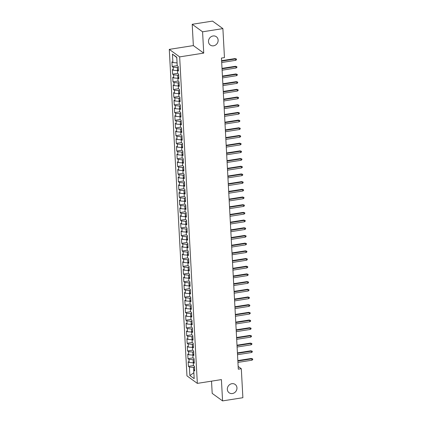<?xml version="1.0" encoding="UTF-8"?>
<svg xmlns="http://www.w3.org/2000/svg" width="422" height="422" viewBox="0 0 422 422"><rect width="100%" height="100%" fill="white"/><g stroke="black" fill="none" stroke-linecap="round" stroke-linejoin="round"><path stroke-width="0.63" d="M231.878 383.693A5.148 4.642 -54.1 0 1 235.165 384.447A5.148 4.642 -54.1 0 1 236.737 389.67A5.148 4.642 -54.1 0 1 232.411 393.536A5.148 4.642 -54.1 0 1 229.13 392.782A5.148 4.642 -54.1 0 1 227.553 387.565A5.148 4.642 -54.1 0 1 231.878 383.693M213.047 35.975A5.148 4.642 -54.1 0 1 216.333 36.725A5.148 4.642 -54.1 0 1 217.905 41.947A5.148 4.642 -54.1 0 1 213.579 45.813A5.148 4.642 -54.1 0 1 210.298 45.064A5.148 4.642 -54.1 0 1 208.721 39.842A5.148 4.642 -54.1 0 1 213.047 35.975M211.527 381.15L212.192 393.388L222.568 400.9L242.882 397.709L241.31 368.717L238.15 366.433M169.28 49.374L186.962 375.87L197.338 383.382L179.656 56.886L169.28 49.374L193.355 45.592L203.731 53.103L202.576 31.803L192.205 24.291L193.355 45.592M192.205 24.291L212.519 21.1L222.89 28.612L202.576 31.803M176.781 57.545L172.445 54.106L172.904 62.561L171.907 61.844L172.16 66.454L173.152 67.177L173.321 70.252L172.324 69.53L172.577 74.145L173.569 74.863L173.737 77.943L172.74 77.221L172.988 81.836L173.985 82.554L174.154 85.629L173.157 84.912L173.405 89.522L174.402 90.245L174.571 93.32L173.574 92.597L173.822 97.213L174.819 97.936L174.988 101.011L173.991 100.288L174.239 104.904L175.235 105.621L175.404 108.702L174.407 107.979L174.655 112.595L175.652 113.312L175.821 116.388L174.824 115.67L175.072 120.281L176.069 121.003L176.232 124.079L175.241 123.356L175.489 127.971L176.486 128.694L176.649 131.769L175.657 131.047L175.905 135.662L176.902 136.38L177.066 139.455L176.074 138.738L176.322 143.353L177.319 144.071L177.483 147.146L176.491 146.429L176.739 151.039L177.736 151.762L177.899 154.837L176.908 154.114L177.156 158.73L178.153 159.453L178.316 162.528L177.324 161.805L177.572 166.421L178.569 167.138L178.733 170.214L177.736 169.496L177.989 174.107L178.986 174.829L179.15 177.905L178.153 177.187L178.406 181.798L179.397 182.52L179.566 185.596L178.569 184.873L178.822 189.489L179.814 190.211L179.983 193.287L178.986 192.564L179.239 197.179L180.231 197.897L180.4 200.972L179.403 200.255L179.656 204.865L180.648 205.588L180.816 208.663L179.819 207.94L180.073 212.556L181.064 213.279L181.233 216.354L180.236 215.631L180.489 220.247L181.481 220.964L181.65 224.045L180.653 223.322L180.901 227.938L181.898 228.655L182.067 231.731L181.07 231.013L181.318 235.624L182.315 236.346L182.483 239.422L181.486 238.699L181.734 243.315L182.731 244.037L182.9 247.113L181.903 246.39L182.151 251.006L183.148 251.723L183.317 254.798L182.32 254.081L182.568 258.697L183.565 259.414L183.734 262.489L182.737 261.772L182.984 266.382L183.981 267.105L184.145 270.18L183.153 269.458L183.401 274.073L184.398 274.796L184.562 277.871L183.57 277.148L183.818 281.764L184.815 282.482L184.978 285.557L183.987 284.839L184.235 289.45L185.232 290.172L185.395 293.248L184.403 292.53L184.651 297.141L185.648 297.863L185.812 300.939L184.82 300.216L185.068 304.832L186.065 305.554L186.229 308.63L185.237 307.907L185.485 312.523L186.482 313.24L186.645 316.315L185.648 315.598L185.902 320.208L186.899 320.931L187.062 324.006L186.065 323.284L186.318 327.899L187.315 328.622L187.479 331.697L186.482 330.975L186.735 335.59L187.727 336.308L187.895 339.388L186.899 338.666L187.152 343.281L188.143 343.999L188.312 347.074L187.315 346.356L187.568 350.967L188.56 351.69L188.729 354.765L187.732 354.042L187.985 358.658L188.977 359.38L189.146 362.456L188.149 361.733L188.402 366.349L193.461 365.552M172.445 54.106L176.765 57.228L177.219 65.69L178.216 66.407L178.469 71.023L177.472 70.3L177.636 73.375L178.633 74.098L178.881 78.714L177.889 77.991L178.052 81.066L179.049 81.789L179.297 86.399L178.306 85.682L178.469 88.757L179.466 89.48L179.714 94.09L178.722 93.373L178.886 96.448L179.883 97.165L180.131 101.781L179.139 101.058L179.303 104.134L180.299 104.856L180.547 109.472L179.556 108.749L179.719 111.825L180.716 112.547L180.964 117.158L179.972 116.44L180.136 119.516L181.133 120.233L181.381 124.849L180.384 124.126L180.553 127.207L181.55 127.924L181.798 132.54L180.801 131.817L180.969 134.892L181.966 135.615L182.214 140.231L181.217 139.508L181.386 142.583L182.383 143.306L182.631 147.916L181.634 147.199L181.803 150.274L182.8 150.992L183.048 155.607L182.051 154.885L182.22 157.965L183.217 158.683L183.464 163.298L182.468 162.575L182.636 165.651L183.628 166.373L183.881 170.984L182.884 170.266L183.053 173.342L184.045 174.064L184.298 178.675L183.301 177.957L183.47 181.033L184.461 181.75L184.715 186.366L183.718 185.643L183.887 188.718L184.878 189.441L185.131 194.057L184.134 193.334L184.303 196.409L185.295 197.132L185.548 201.742L184.551 201.025L184.72 204.1L185.712 204.823L185.965 209.433L184.968 208.716L185.131 211.791L186.128 212.509L186.382 217.124L185.385 216.402L185.548 219.477L186.545 220.2L186.793 224.815L185.801 224.093L185.965 227.168L186.962 227.891L187.21 232.501L186.218 231.783L186.382 234.859L187.379 235.576L187.626 240.192L186.635 239.474L186.798 242.55L187.795 243.267L188.043 247.883L187.052 247.16L187.215 250.235L188.212 250.958L188.46 255.574L187.468 254.851L187.632 257.926L188.629 258.649L188.877 263.259L187.885 262.542L188.048 265.617L189.045 266.335L189.293 270.95L188.296 270.228L188.465 273.308L189.462 274.026L189.71 278.641L188.713 277.919L188.882 280.994L189.879 281.717L190.127 286.332L189.13 285.61L189.299 288.685L190.296 289.408L190.544 294.018L189.547 293.301L189.715 296.376L190.712 297.093L190.96 301.709L189.963 300.986L190.132 304.062L191.129 304.784L191.377 309.4L190.38 308.677L190.549 311.752L191.541 312.475L191.794 317.086L190.797 316.368L190.966 319.443L191.957 320.166L192.21 324.776L191.213 324.059L191.382 327.134L192.374 327.852L192.627 332.467L191.63 331.745L191.799 334.82L192.791 335.543L193.044 340.158L192.047 339.436L192.216 342.511L193.207 343.234L193.461 347.844L192.464 347.127L192.632 350.202L193.624 350.919L193.877 355.535L192.88 354.818L193.044 357.893L194.041 358.61L194.294 363.226L193.297 362.503L193.461 365.579L194.458 366.301L194.706 370.917L193.714 370.194L194.173 378.65L189.853 375.527L189.394 367.066L188.402 366.349M222.89 28.612L224.462 57.598L221.455 58.072L238.303 369.192L241.31 368.717M193.313 362.788L193.107 359.718L194.094 359.565M189.146 362.456L193.276 362.793M188.977 359.38L193.107 359.718M193.714 370.194L194.637 369.566M192.896 355.097L192.696 352.027L193.677 351.874M188.729 354.765L192.859 355.102M188.56 351.69L192.696 352.027M193.297 362.503L194.22 361.876M192.479 347.411L192.279 344.336L193.26 344.183M188.312 347.074L192.443 347.417M188.143 343.999L192.279 344.336M192.88 354.818L193.803 354.19M192.063 339.721L191.862 336.651L192.843 336.492M187.895 339.388L192.026 339.726M187.727 336.308L191.862 336.651M192.464 347.127L193.387 346.499M191.646 332.03L191.446 328.96L192.427 328.807M187.479 331.697L191.609 332.035M187.315 328.622L191.446 328.96M192.047 339.436L192.97 338.808M191.229 324.339L191.029 321.269L192.01 321.116M187.062 324.006L191.192 324.344M186.899 320.931L191.029 321.269M191.63 331.745L192.553 331.117M190.813 316.653L190.612 313.583L191.593 313.425M186.645 316.315L190.776 316.658M186.482 313.24L190.612 313.583M191.213 324.059L192.137 323.431M190.396 308.962L190.195 305.892L191.177 305.739M186.229 308.63L190.359 308.967M186.065 305.554L190.195 305.892M190.797 316.368L191.72 315.74M189.979 301.271L189.779 298.201L190.76 298.048M185.812 300.939L189.942 301.276M185.648 297.863L189.779 298.201M190.38 308.677L191.303 308.049M189.562 293.58L189.362 290.51L190.343 290.357M185.395 293.248L189.525 293.585M185.232 290.172L189.362 290.51M189.963 300.986L190.886 300.358M189.146 285.894L188.945 282.824L189.926 282.666M184.978 285.557L189.114 285.9M184.815 282.482L188.945 282.824M189.547 293.301L190.47 292.673M188.729 278.203L188.528 275.133L189.515 274.98M184.562 277.871L188.697 278.209M184.398 274.796L188.528 275.133M189.13 285.61L190.053 284.982M188.312 270.513L188.112 267.442L189.098 267.29M184.145 270.18L188.281 270.518M183.981 267.105L188.112 267.442M188.713 277.919L189.636 277.291M187.895 262.822L187.695 259.752L188.681 259.599M183.734 262.489L187.864 262.832M183.565 259.414L187.695 259.752M188.296 270.228L189.22 269.6M187.479 255.136L187.278 252.066L188.265 251.908M183.317 254.798L187.447 255.141M183.148 251.723L187.278 252.066M187.885 262.542L188.803 261.914M187.067 247.445L186.862 244.375L187.848 244.222M182.9 247.113L187.03 247.45M182.731 244.037L186.862 244.375M187.468 254.851L188.386 254.223M186.651 239.754L186.445 236.684L187.431 236.531M182.483 239.422L186.614 239.759M182.315 236.346L186.445 236.684M187.052 247.16L187.969 246.532M186.234 232.068L186.028 228.993L187.015 228.84M182.067 231.731L186.197 232.074M181.898 228.655L186.028 228.993M186.635 239.474L187.558 238.847M185.817 224.377L185.611 221.307L186.598 221.149M181.65 224.045L185.78 224.383M181.481 220.964L185.611 221.307M186.218 231.783L187.141 231.156M185.4 216.686L185.195 213.616L186.181 213.463M181.233 216.354L185.363 216.692M181.064 213.279L185.195 213.616M185.801 224.093L186.724 223.465M184.984 208.995L184.778 205.925L185.764 205.772M180.816 208.663L184.947 209.001M180.648 205.588L184.778 205.925M185.385 216.402L186.308 215.774M184.567 201.31L184.367 198.24L185.348 198.082M180.4 200.972L184.53 201.315M180.231 197.897L184.367 198.24M184.968 208.716L185.891 208.088M184.15 193.619L183.95 190.549L184.931 190.396M179.983 193.287L184.113 193.624M179.814 190.211L183.95 190.549M184.551 201.025L185.474 200.397M183.734 185.928L183.533 182.858L184.514 182.705M179.566 185.596L183.697 185.933M179.397 182.52L183.533 182.858M184.134 193.334L185.058 192.706M183.317 178.237L183.116 175.167L184.097 175.014M179.15 177.905L183.28 178.242M178.986 174.829L183.116 175.167M183.718 185.643L184.641 185.015M182.9 170.551L182.7 167.481L183.681 167.323M178.733 170.214L182.863 170.557M178.569 167.138L182.7 167.481M183.301 177.957L184.224 177.33M182.483 162.86L182.283 159.79L183.264 159.637M178.316 162.528L182.446 162.866M178.153 159.453L182.283 159.79M182.884 170.266L183.807 169.639M182.067 155.169L181.866 152.099L182.847 151.946M177.899 154.837L182.03 155.175M177.736 151.762L181.866 152.099M182.468 162.575L183.391 161.948M181.65 147.478L181.449 144.408L182.431 144.255M177.483 147.146L181.613 147.484M177.319 144.071L181.449 144.408M182.051 154.885L182.974 154.257M181.233 139.793L181.033 136.723L182.014 136.564M177.066 139.455L181.202 139.798M176.902 136.38L181.033 136.723M181.634 147.199L182.557 146.571M180.816 132.102L180.616 129.032L181.602 128.879M176.649 131.769L180.785 132.107M176.486 128.694L180.616 129.032M181.217 139.508L182.14 138.88M180.4 124.411L180.199 121.341L181.186 121.188M176.232 124.079L180.368 124.416M176.069 121.003L180.199 121.341M180.801 131.817L181.724 131.189M179.983 116.72L179.783 113.65L180.769 113.497M175.821 116.388L179.951 116.73M175.652 113.312L179.783 113.65M180.384 124.126L181.307 123.504M179.566 109.034L179.366 105.964L180.352 105.806M175.404 108.702L179.535 109.04M175.235 105.621L179.366 105.964M179.972 116.44L180.89 115.813M179.155 101.343L178.949 98.273L179.936 98.12M174.988 101.011L179.118 101.349M174.819 97.936L178.949 98.273M179.556 108.749L180.474 108.122M178.738 93.652L178.532 90.582L179.519 90.429M174.571 93.32L178.701 93.658M174.402 90.245L178.532 90.582M179.139 101.058L180.057 100.431M178.321 85.967L178.116 82.897L179.102 82.738M174.154 85.629L178.284 85.972M173.985 82.554L178.116 82.897M178.722 93.373L179.645 92.745M177.905 78.276L177.699 75.206L178.685 75.047M173.737 77.943L177.868 78.281M173.569 74.863L177.699 75.206M178.306 85.682L179.229 85.054M177.488 70.585L177.282 67.515L178.269 67.362M173.321 70.252L177.451 70.59M173.152 67.177L177.282 67.515M177.889 77.991L178.812 77.363M177.071 62.894L176.744 57.519M172.904 62.561L177.034 62.899M177.472 70.3L178.395 69.672M203.731 53.103L179.656 56.886M222.568 400.9L221.413 379.6L197.338 383.382M194.51 367.251L193.524 367.409L193.819 372.79L189.853 375.527M189.394 367.066L193.524 367.409M172.16 66.454L177.219 65.658M172.577 74.145L177.636 73.349M172.988 81.836L178.052 81.04M173.405 89.522L178.469 88.731M173.822 97.213L178.886 96.416M174.239 104.904L179.303 104.107M174.655 112.595L179.719 111.798M175.072 120.281L180.136 119.489M175.489 127.971L180.553 127.175M175.905 135.662L180.969 134.866M176.322 143.353L181.386 142.557M176.739 151.039L181.803 150.243M177.156 158.73L182.22 157.933M177.572 166.421L182.631 165.624M177.989 174.107L183.048 173.315M178.406 181.798L183.464 181.001M178.822 189.489L183.881 188.692M179.239 197.179L184.298 196.383M179.656 204.865L184.715 204.074M180.073 212.556L185.131 211.76M180.489 220.247L185.548 219.451M180.901 227.938L185.965 227.142M181.318 235.624L186.382 234.832M181.734 243.315L186.798 242.518M182.151 251.006L187.215 250.209M182.568 258.697L187.632 257.9M182.984 266.382L188.048 265.591M183.401 274.073L188.465 273.277M183.818 281.764L188.882 280.968M184.235 289.45L189.299 288.659M184.651 297.141L189.715 296.344M185.068 304.832L190.132 304.035M185.485 312.523L190.549 311.726M185.902 320.208L190.96 319.417M186.318 327.899L191.377 327.103M186.735 335.59L191.794 334.794M187.152 343.281L192.21 342.485M187.568 350.967L192.627 350.176M187.985 358.658L193.044 357.861M221.619 61.132L235.555 58.943L235.049 58.579L236.436 59.017L235.555 58.943L235.629 60.325L221.692 62.514M235.049 58.579L221.592 60.689M236.436 59.017L236.478 59.787L235.629 60.325M222.035 68.823L235.972 66.634L235.465 66.27L236.853 66.708L235.972 66.634L236.046 68.016L222.109 70.205M235.465 66.27L222.009 68.38M236.853 66.708L236.895 67.473L236.046 68.016M222.452 76.514L236.389 74.325L235.882 73.955L237.269 74.393L236.389 74.325L236.462 75.707L222.526 77.896M235.882 73.955L222.426 76.071M237.269 74.393L237.312 75.163L236.462 75.707M222.869 84.2L236.805 82.01L236.299 81.646L237.686 82.084L236.805 82.01L236.879 83.398L222.943 85.587M236.299 81.646L222.842 83.762M237.686 82.084L237.728 82.854L236.879 83.398M223.285 91.89L237.222 89.701L236.716 89.337L238.103 89.775L237.222 89.701L237.296 91.083L223.359 93.273M236.716 89.337L223.259 91.447M238.103 89.775L238.145 90.545L237.296 91.083M223.702 99.581L237.639 97.392L237.132 97.023L238.52 97.466L237.639 97.392L237.713 98.774L223.776 100.963M237.132 97.023L223.676 99.138M238.52 97.466L238.562 98.231L237.713 98.774M224.119 107.267L238.055 105.078L237.549 104.714L238.936 105.152L238.055 105.078L238.129 106.465L224.193 108.654M237.549 104.714L224.093 106.829M238.936 105.152L238.979 105.922L238.129 106.465M224.536 114.958L238.467 112.769L237.966 112.405L239.353 112.843L238.467 112.769L238.546 114.156L224.609 116.345M237.966 112.405L224.509 114.52M239.353 112.843L239.395 113.613L238.546 114.156M224.952 122.649L238.884 120.46L238.383 120.096L239.77 120.534L238.884 120.46L238.963 121.842L225.026 124.031M238.383 120.096L224.926 122.206M239.77 120.534L239.812 121.299L238.963 121.842M225.369 130.34L239.3 128.151L238.799 127.782L240.187 128.219L239.3 128.151L239.379 129.533L225.443 131.722M238.799 127.782L225.343 129.897M240.187 128.219L240.229 128.99L239.379 129.533M225.781 138.026L239.717 135.837L239.216 135.473L240.603 135.91L239.717 135.837L239.796 137.224L225.86 139.413M239.216 135.473L225.759 137.588M240.603 135.91L240.645 136.681L239.796 137.224M226.197 145.717L240.134 143.527L239.633 143.163L241.02 143.601L240.134 143.527L240.208 144.915L226.276 147.104M239.633 143.163L226.176 145.279M241.02 143.601L241.062 144.371L240.208 144.915M226.614 153.408L240.551 151.218L240.049 150.854L241.437 151.292L240.551 151.218L240.624 152.6L226.693 154.79M240.049 150.854L226.593 152.964M241.437 151.292L241.474 152.057L240.624 152.6M227.031 161.098L240.967 158.909L240.466 158.54L241.853 158.978L240.967 158.909L241.041 160.291L227.11 162.481M240.466 158.54L227.01 160.655M241.853 158.978L241.89 159.748L241.041 160.291M227.447 168.784L241.384 166.595L240.878 166.231L242.265 166.669L241.384 166.595L241.458 167.982L227.521 170.172M240.878 166.231L227.426 168.346M242.265 166.669L242.307 167.439L241.458 167.982M227.864 176.475L241.801 174.286L241.294 173.922L242.682 174.36L241.801 174.286L241.875 175.668L227.938 177.857M241.294 173.922L227.843 176.037M242.682 174.36L242.724 175.13L241.875 175.668M228.281 184.166L242.217 181.977L241.711 181.613L243.098 182.051L242.217 181.977L242.291 183.359L228.355 185.548M241.711 181.613L228.26 183.723M243.098 182.051L243.141 182.816L242.291 183.359M228.698 191.857L242.634 189.668L242.128 189.299L243.515 189.736L242.634 189.668L242.708 191.05L228.771 193.239M242.128 189.299L228.677 191.414M243.515 189.736L243.557 190.507L242.708 191.05M229.114 199.543L243.051 197.354L242.544 196.99L243.932 197.427L243.051 197.354L243.125 198.741L229.188 200.93M242.544 196.99L229.093 199.105M243.932 197.427L243.974 198.198L243.125 198.741M229.531 207.234L243.468 205.045L242.961 204.681L244.349 205.118L243.468 205.045L243.541 206.427L229.605 208.616M242.961 204.681L229.505 206.791M244.349 205.118L244.391 205.889L243.541 206.427M229.948 214.925L243.884 212.735L243.378 212.366L244.765 212.809L243.884 212.735L243.958 214.118L230.022 216.307M243.378 212.366L229.921 214.482M244.765 212.809L244.807 213.574L243.958 214.118M230.365 222.61L244.301 220.421L243.795 220.057L245.182 220.495L244.301 220.421L244.375 221.808L230.438 223.998M243.795 220.057L230.338 222.172M245.182 220.495L245.224 221.265L244.375 221.808M230.781 230.301L244.718 228.112L244.211 227.748L245.599 228.186L244.718 228.112L244.792 229.499L230.855 231.689M244.211 227.748L230.755 229.863M245.599 228.186L245.641 228.956L244.792 229.499M231.198 237.992L245.135 235.803L244.628 235.439L246.015 235.877L245.135 235.803L245.208 237.185L231.272 239.374M244.628 235.439L231.172 237.549M246.015 235.877L246.058 236.642L245.208 237.185M231.615 245.683L245.551 243.494L245.045 243.125L246.432 243.563L245.551 243.494L245.625 244.876L231.689 247.065M245.045 243.125L231.588 245.24M246.432 243.563L246.474 244.333L245.625 244.876M232.031 253.369L245.968 251.18L245.462 250.816L246.849 251.254L245.968 251.18L246.042 252.567L232.105 254.756M245.462 250.816L232.005 252.931M246.849 251.254L246.891 252.024L246.042 252.567M232.448 261.06L246.385 258.871L245.878 258.507L247.266 258.944L246.385 258.871L246.459 260.258L232.522 262.447M245.878 258.507L232.422 260.622M247.266 258.944L247.308 259.715L246.459 260.258M232.865 268.751L246.796 266.562L246.295 266.198L247.682 266.635L246.796 266.562L246.875 267.944L232.939 270.133M246.295 266.198L232.838 268.308M247.682 266.635L247.725 267.4L246.875 267.944M233.282 276.442L247.213 274.253L246.712 273.883L248.099 274.321L247.213 274.253L247.292 275.635L233.355 277.824M246.712 273.883L233.255 275.999M248.099 274.321L248.141 275.091L247.292 275.635M233.693 284.127L247.63 281.938L247.128 281.574L248.516 282.012L247.63 281.938L247.709 283.326L233.772 285.515M247.128 281.574L233.672 283.689M248.516 282.012L248.558 282.782L247.709 283.326M234.11 291.818L248.046 289.629L247.545 289.265L248.933 289.703L248.046 289.629L248.125 291.011L234.189 293.2M247.545 289.265L234.089 291.38M248.933 289.703L248.975 290.473L248.125 291.011M234.526 299.509L248.463 297.32L247.962 296.956L249.349 297.394L248.463 297.32L248.537 298.702L234.606 300.891M247.962 296.956L234.505 299.066M249.349 297.394L249.386 298.159L248.537 298.702M234.943 307.2L248.88 305.011L248.379 304.642L249.766 305.08L248.88 305.011L248.954 306.393L235.022 308.582M248.379 304.642L234.922 306.757M249.766 305.08L249.803 305.85L248.954 306.393M235.36 314.886L249.297 312.697L248.79 312.333L250.177 312.771L249.297 312.697L249.37 314.084L235.434 316.273M248.79 312.333L235.339 314.448M250.177 312.771L250.22 313.541L249.37 314.084M235.777 322.577L249.713 320.388L249.207 320.024L250.594 320.462L249.713 320.388L249.787 321.77L235.851 323.959M249.207 320.024L235.756 322.134M250.594 320.462L250.636 321.232L249.787 321.77M236.193 330.268L250.13 328.079L249.624 327.709L251.011 328.152L250.13 328.079L250.204 329.461L236.267 331.65M249.624 327.709L236.172 329.825M251.011 328.152L251.053 328.917L250.204 329.461M236.61 337.959L250.547 335.764L250.04 335.4L251.428 335.838L250.547 335.764L250.621 337.152L236.684 339.341M250.04 335.4L236.589 337.516M251.428 335.838L251.47 336.608L250.621 337.152M237.027 345.644L250.963 343.455L250.457 343.091L251.844 343.529L250.963 343.455L251.037 344.843L237.101 347.032M250.457 343.091L237.006 345.207M251.844 343.529L251.887 344.299L251.037 344.843M237.444 353.335L251.38 351.146L250.874 350.782L252.261 351.22L251.38 351.146L251.454 352.528L237.517 354.717M250.874 350.782L237.417 352.892M252.261 351.22L252.303 351.99L251.454 352.528M237.86 361.026L251.797 358.837L251.29 358.468L252.678 358.906L251.797 358.837L251.871 360.219L237.934 362.408M251.29 358.468L237.834 360.583M252.678 358.906L252.72 359.676L251.871 360.219"/></g></svg>
